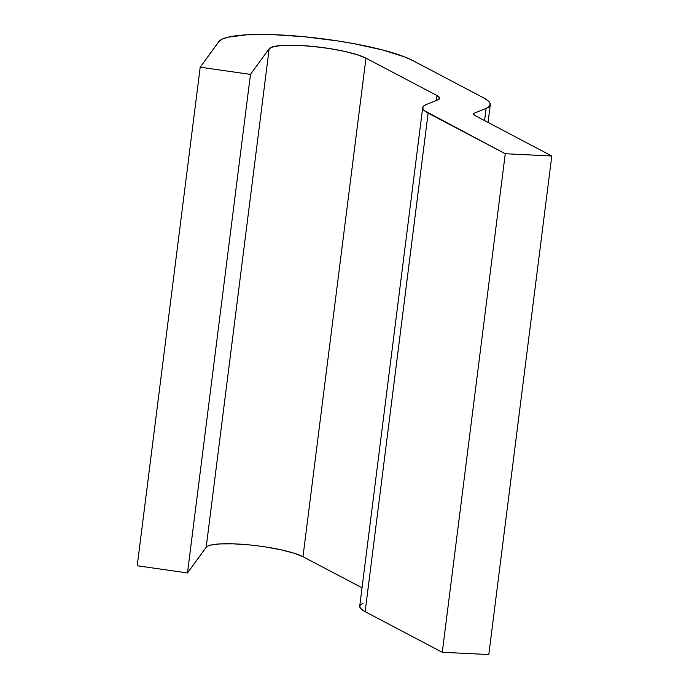 <?xml version="1.0" encoding="UTF-8"?>
<svg xmlns="http://www.w3.org/2000/svg" width="689" height="689" viewBox="0 0 689 689"><rect width="100%" height="100%" fill="white"/><g stroke="black" fill="none" stroke-linecap="round" stroke-linejoin="round"><path stroke-width="1.03" d="M206.183 547.281L187.486 572.938L137.214 565.772L200.198 67.221L250.469 74.386L200.198 67.221L137.214 565.772L187.486 572.938L250.469 74.386L269.166 48.73L206.183 547.281L187.486 572.938L250.469 74.386L269.166 48.73A50.995 8.681 -172.8 0 1 312.143 46.344A50.995 8.681 -172.8 0 1 365.962 58.16L436.972 95.547A33.994 5.788 -172.8 0 1 439.685 98.303A33.994 5.788 -172.8 0 1 438.023 99.784L426.035 104.642L423.304 106.356L422.745 108.388L424.372 110.662L505.261 153.733L442.278 652.285L488.802 654.55L551.786 155.998L488.802 654.55L442.278 652.285L365.144 611.677L428.127 113.117A67.996 11.575 -172.8 0 1 422.702 107.613A67.996 11.575 -172.8 0 1 426.035 104.642L438.023 99.784L439.668 97.916L436.972 95.547L436.352 100.456L436.972 95.547L365.962 58.16L302.979 556.712L365.962 58.16L357.074 54.664L344.181 51.296L328.653 48.428L312.143 46.344L296.416 45.285L283.127 45.353L273.714 46.542L269.166 48.73L206.183 547.281A50.995 8.681 7.2 0 1 249.16 544.896A50.995 8.681 7.2 0 1 302.979 556.712L362.035 587.803L302.979 556.712L294.091 553.215L281.198 549.856L265.67 546.98M200.198 67.221L218.895 41.555A101.989 17.363 -172.8 0 1 304.857 36.793A101.989 17.363 -172.8 0 1 412.487 60.417L483.497 97.812A84.997 14.469 -172.8 0 1 490.284 104.694A84.997 14.469 -172.8 0 1 486.115 108.406L484.574 120.609L486.115 108.406L474.127 113.263L473.911 114.934L474.127 113.263L486.115 108.406L489.526 106.261L490.224 103.729L488.191 100.878L483.497 97.812L412.487 60.417L404.744 56.937L382.671 49.987L353.862 43.665L337.868 40.952L304.857 36.793L273.387 34.674L246.826 34.803L227.99 37.189L222.142 39.144L218.895 41.555L200.198 67.221M474.652 115.382A17.001 2.894 -172.8 0 1 473.291 114.004A17.001 2.894 -172.8 0 1 474.127 113.263L473.309 114.202L474.652 115.382L551.786 155.998L505.261 153.733L442.278 652.285L365.144 611.677L428.127 113.117L505.261 153.733L551.786 155.998L474.652 115.382M422.702 107.613L359.718 606.165A67.996 11.575 7.2 0 0 365.144 611.677L361.389 609.214L359.77 606.94L360.33 604.908L363.051 603.202M210.731 545.094L220.153 543.905L233.433 543.836L249.16 544.896M488.045 122.435L490.284 104.694"/></g></svg>
